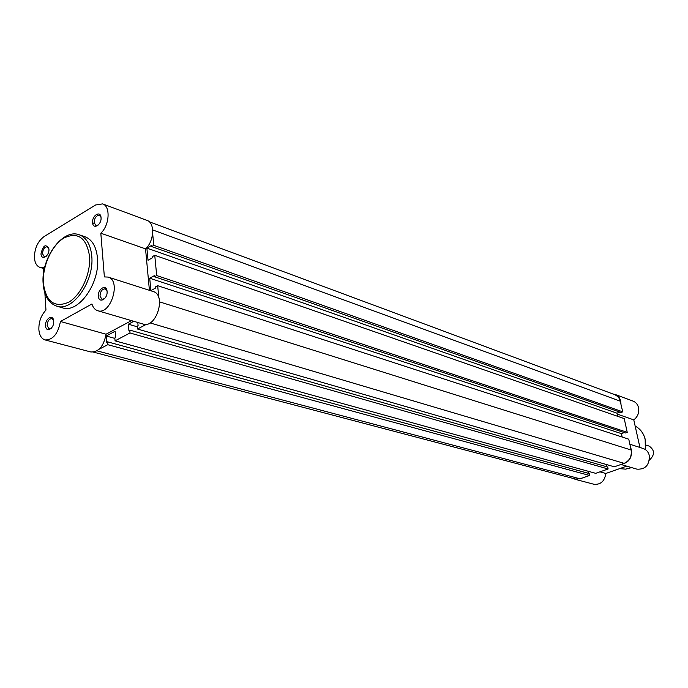 <?xml version="1.0" encoding="UTF-8"?>
<svg xmlns="http://www.w3.org/2000/svg" width="688" height="688" viewBox="0 0 688 688"><rect width="100%" height="100%" fill="white"/><g stroke="black" fill="none" stroke-linecap="round" stroke-linejoin="round"><path stroke-width="1.03" d="M40.988 253.82C43.163 245.083 45.812 243.483 48.925 249.03C49.588 256.108 41.246 261.096 40.988 253.82M48.848 248.325L47.42 246.751C44.522 246.872 42.88 249.185 42.51 253.7L44.221 256.676L46.294 256.237M45.571 325.751C44.892 318.441 53.389 313.651 53.698 321.219C54.378 328.597 45.838 333.319 45.571 325.751M53.587 320.324L51.97 318.613C49.063 318.785 47.446 321.115 47.119 325.613L49.054 328.855L51.342 328.219M92.588 222.663C91.796 215.499 100.62 210.124 101.033 217.563C101.824 224.795 92.949 230.11 92.588 222.663M101.007 217.313L99.442 215.344C96.286 215.396 94.523 217.795 94.144 222.542L95.89 225.509L98.332 224.985M98.41 296.244C97.593 288.762 106.64 283.662 107.07 291.411C107.896 298.97 98.797 303.993 98.41 296.244M107.027 291.024L105.238 288.857C102.073 288.96 100.328 291.377 100.001 296.107L101.987 299.357L104.696 298.575M92.708 223.531L94.17 222.843M44.875 293.054L45.967 310.09C41.091 315.285 38.726 321.752 38.863 329.5C39.362 335.254 41.435 338.737 45.098 339.941C52.864 340.061 57.973 333.912 60.441 321.494L91.934 303.984C93.043 307.579 94.961 309.815 97.696 310.701C110.716 315.482 121.544 280.412 108.085 277.075L104.378 276.92L100.818 233.206C109.573 225.311 110.699 206.202 102.632 203.897L95.58 204.99L43.989 236.638C37.685 241.419 34.503 248.463 34.434 257.785C34.864 262.962 36.705 266.161 39.964 267.374L43.232 267.46L43.593 273.041M56.786 306.177L62.548 307.837C78.406 313.78 100.25 282.983 97.455 257.914C96.286 246.596 92.14 239.553 85.002 236.767L79.335 234.814C86.464 237.601 90.601 244.67 91.753 256.022C94.514 281.186 72.627 312.12 56.786 306.177C48.736 303.313 44.195 295.857 43.146 283.809M102.632 203.897L147.051 220.409C155.135 222.757 154.198 241.299 145.538 248.867L100.818 233.206M149.425 290.319L145.538 248.867M108.085 277.075L153.226 291.54C166.694 294.911 156.228 328.821 143.19 324.065L97.696 310.701M45.098 339.941L90.893 351.981C98.659 352.17 103.716 346.245 106.055 334.205L131.494 320.625M106.055 334.205L60.441 321.494M612.931 393.992L615.218 394.482C618.048 395.626 619.871 397.836 620.679 401.121L620.946 403.753M615.218 394.482L633.115 401.13C635.918 402.265 637.724 404.441 638.533 407.666C639.341 412.68 637.759 416.747 633.777 419.878L639.935 447.467M630.569 447.432L631.438 449.9C632.1 457.812 628.884 462.568 621.814 464.176M629.864 444.242L643.246 448.524C646.376 449.642 648.397 451.973 649.3 455.516C649.567 465.045 645.447 469.586 636.933 469.156L620.972 464.469M582.332 478.031L575.34 479.373L573.216 478.461M626.725 466.154L605.801 473.464C604.64 481.247 600.684 484.842 593.925 484.257L575.34 479.373M599.97 471.839L605.801 473.464M617.136 414.047L633.777 419.878M649.395 460.126C654.959 454.845 654.873 450.167 649.137 446.082L645.877 445.016M146.587 324.229L137.497 329.019L614.315 466.808L624.154 463.351C629.597 460.779 631.928 456.333 631.137 450.012L628.755 439.176L157.672 285.692L155.514 286.87L155.626 288.023L150.878 290.603L149.717 278.219L621.419 433.629L622.167 437.035M158.851 297.93L157.672 285.692M624.274 432.589L621.419 433.629M154.542 276.757L625.478 432.984L627.241 432.339L156.701 275.57L154.542 276.757L154.439 275.613L149.717 278.219M627.241 432.339L624.214 418.605L154.748 255.308L152.607 256.512L152.719 257.639L148.023 260.279L146.879 248.11L616.947 413.178L617.635 416.317M156.701 275.57L154.748 255.308M619.836 412.095L616.947 413.178M151.661 246.571L620.972 412.499L622.726 411.845L153.794 245.358L151.661 246.571L151.549 245.444L146.879 248.11M622.726 411.845L619.785 399.375L618.073 396.77L615.098 394.792L149.305 221.803M153.794 245.358L152.65 233.481M93.482 352.127L575.417 479.037L580.07 478.822L589.607 475.477L589.203 473.542L107.534 341.833L107.758 344.688L589.607 475.477M99.072 349.263L107.758 344.688M114.862 338.401L106.201 336.002L106.709 342.263L107.534 341.833M588.421 473.335L587.982 471.211M106.201 336.002L115.137 331.246L115.653 337.533L114.827 337.971L115.068 340.835L595.705 473.335L608.115 468.984L607.702 467.04L129.748 330.085L129.998 332.966L608.115 468.984M115.068 340.835L129.998 332.966M133.799 321.305L128.355 324.203L128.905 330.532L129.748 330.085M606.902 466.808L606.412 464.52M128.355 324.203L137.299 326.8M137.497 329.019L137.239 326.121L138.09 325.673L137.806 322.483M43.396 283.207C45.984 301.688 54.335 308.069 68.439 302.35C80.943 295.47 91.014 273.557 89.543 256.203C86.447 237.635 77.899 231.572 63.898 238.022C51.695 245.315 42.243 266.247 43.396 283.207M631.687 467.616L625.659 469.147L619.647 468.631L625.616 469.13L631.618 467.591M645.335 449.539L645.181 439.58C643.65 433.32 640.304 428.813 635.162 426.07C640.365 428.839 643.744 433.363 645.284 439.649L645.447 449.608M150.036 322.904L624.154 463.351M159.607 301.886L631.137 450.012M152.676 229.93L620.387 401.233M96.974 350.846L580.07 478.822M43.292 268.406L39.964 267.374M79.335 234.814C62.556 228.132 40.902 258.37 43.12 283.456"/></g></svg>
